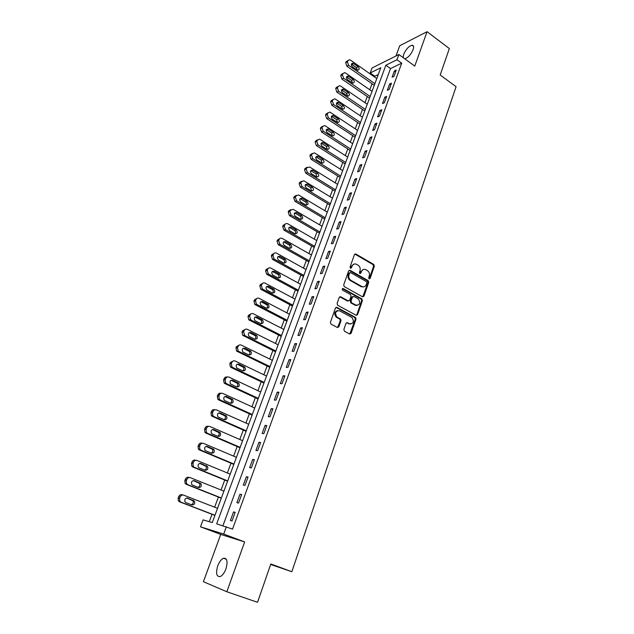 <?xml version="1.0" encoding="UTF-8"?>
<svg xmlns="http://www.w3.org/2000/svg" width="634" height="634" viewBox="0 0 634 634"><rect width="100%" height="100%" fill="white"/><g stroke="black" fill="none" stroke-linecap="round" stroke-linejoin="round"><path stroke-width="0.95" d="M369.107 278.912L370.082 278.492L374.345 266.185L373.759 264.457L355.84 254.012L354.446 254.599L350.039 267.009L350.451 268.237L351.466 267.825L352.036 266.217C353.027 264.061 354.541 263.435 356.57 264.323L358.091 265.202C359.953 266.549 360.587 268.404 359.985 270.781L359.423 272.382L359.835 273.603L360.825 273.191L361.388 271.582C362.371 269.442 363.861 268.808 365.866 269.688L367.371 270.552C369.218 271.883 369.844 273.737 369.25 276.099L368.695 277.7L369.107 278.912M369.139 278.928L373.584 266.328L373.006 264.6L354.826 254.068M350.531 268.277L351.291 266.359L352.036 266.217M359.89 273.634L360.643 271.717L361.388 271.582M225.918 568.952C227.971 561.534 227.162 557.968 223.485 558.229C221.234 559.251 219.316 561.779 217.747 565.829C215.647 573.239 216.463 576.829 220.188 576.591C222.439 575.553 224.349 573.009 225.918 568.952M404.777 58.819C408.05 57.773 410.824 54.722 413.106 49.658C414.05 46.75 413.693 45.276 412.037 45.22C408.748 46.234 405.958 49.278 403.668 54.358L403.2 57.67M343.866 329.498L344.468 331.257L349.651 334.007L351.093 333.341L356.015 319.132L355.516 317.444L336.963 307.363L335.489 308.005L330.409 322.341L330.877 324.022L337.383 327.493L338.849 326.827L341.005 320.701L340.521 319.013L336.923 317.04C334.538 312.903 335.41 310.811 339.547 310.779L351.989 317.539C354.398 321.62 353.558 323.712 349.469 323.808L347.448 322.722L345.998 323.38L343.866 329.498M226.37 526.735L223.699 534.05L200.51 526.822L203.102 519.88L212.263 522.574L380.788 67.751L370.193 72.997L372.071 67.973L398.889 54.532L396.987 59.739L385.852 65.247L216.662 523.874L232.559 529.097L401.71 63.154L396.987 59.739M398.889 54.532L414.763 66.087L427.062 31.7L449.34 48.556L440.186 75.002L456.084 86.684L291.838 571.709L270.829 563.959L257.547 602.3L226.837 591.76L244.653 541.935L223.699 534.05M362.545 296.823L363.956 296.205L368.742 282.368L368.172 280.64L350.087 270.322L348.652 270.916L343.699 284.872L344.254 286.6L362.545 296.823M362.743 296.91L367.989 282.487L367.411 280.767L368.172 280.64L367.395 280.759L349.072 270.353M362.418 300.627L357.568 314.646L356.142 315.288L337.605 305.192L337.098 303.48L339.253 297.409L340.712 296.783L348.201 300.904L349.643 300.278L351.038 296.292L350.499 294.572L342.622 290.19C341.956 289.112 342.162 288.565 343.263 288.549L361.879 298.923L362.418 300.627L361.665 300.73L356.815 314.733L357.568 314.646M244.653 541.935L220.735 534.414L203.411 581.711L226.837 591.76M427.062 31.7L399.721 45.751L395.973 55.99M401.71 63.154L390.528 68.583L222.938 525.729M394.364 70.976L392.089 77.221L393.96 76.342L396.234 70.081L394.364 70.976L395.592 71.856M389.609 84.021L387.311 90.329L389.173 89.481L391.471 83.157L389.609 84.021L390.845 84.893M384.806 97.192L382.484 103.564L384.339 102.748L386.669 96.36L384.806 97.192L386.051 98.056M379.948 110.498L377.602 116.941L379.457 116.157L381.803 109.706L379.948 110.498L381.208 111.362M375.043 123.947L372.673 130.453L374.52 129.708L376.897 123.186L375.043 123.947L376.311 124.795M370.09 137.53L367.696 144.108L369.535 143.395L371.936 136.809L370.09 137.53L371.365 138.378M365.081 151.257L362.664 157.898L364.502 157.232L366.92 150.575L365.081 151.257L366.365 152.097M360.025 165.133L357.576 171.846L359.407 171.212L361.856 164.483L360.025 165.133L361.317 165.965M354.913 179.153L352.441 185.928L354.263 185.342L356.736 178.542L354.913 179.153L356.221 179.969M349.746 193.315L347.242 200.17L349.065 199.615L351.569 192.744L349.746 193.315L351.062 194.131M344.524 207.635L341.995 214.561L343.81 214.046L346.338 207.104L344.524 207.635L345.847 208.443M339.245 222.106L336.686 229.104L338.493 228.636L341.052 221.615L339.245 222.106L340.585 222.906M333.904 236.728L331.328 243.805L333.127 243.377L335.711 236.284L333.904 236.728L335.259 237.52M328.515 251.516L325.908 258.672L327.699 258.284L330.314 251.112L328.515 251.516L329.878 252.3M323.063 266.462L320.424 273.69L322.215 273.349L324.854 266.098L323.063 266.462L324.442 267.239M317.547 281.567L314.884 288.882L316.659 288.589L319.33 281.25L317.547 281.567L318.942 282.336M311.976 296.847L309.281 304.241L311.056 303.987L313.751 296.577L311.976 296.847L313.378 297.608M306.341 312.293L303.615 319.766L305.382 319.568L308.116 312.071L306.341 312.293L307.759 313.037M300.651 327.905L297.893 335.465L299.644 335.315L302.41 327.73L300.651 327.905L302.077 328.65M294.889 343.699L292.1 351.339L293.843 351.236L296.641 343.573L294.889 343.699L296.324 344.428M289.064 359.668L286.243 367.395L287.979 367.348L290.808 359.589L289.064 359.668L290.515 360.389M283.168 375.819L280.315 383.633L282.051 383.633L284.904 375.796L283.168 375.819L284.634 376.533M277.209 392.153L274.332 400.062L276.052 400.109L278.936 392.184L277.209 392.153L278.691 392.85M271.186 408.676L268.269 416.673L269.981 416.776L272.897 408.756L271.186 408.676L272.675 409.366M265.091 425.39L262.135 433.474L263.839 433.64L266.795 425.525L265.091 425.39L266.597 426.064M258.926 442.294L255.938 450.473L257.626 450.695L260.622 442.484L258.926 442.294L260.447 442.96M252.689 459.396L249.661 467.67L251.341 467.947L254.369 459.642L252.689 459.396L254.218 460.046M246.372 476.697L243.321 485.073L244.986 485.414L248.045 477.006L246.372 476.697L247.926 477.339M239.985 494.203L236.894 502.683L238.55 503.079L241.649 494.568L239.985 494.203L241.554 494.837M233.526 511.915L230.396 520.498L232.044 520.958L235.174 512.343L233.526 511.915L235.111 512.534M378.276 74.543L374.797 76.231L374.52 76.991M372.015 83.728L369.773 89.766M367.26 96.511L364.978 102.66M362.466 109.428L360.136 115.689M357.616 122.465L355.246 128.853M352.718 135.636L350.301 142.143M347.773 148.942L345.316 155.576M342.78 162.391L340.276 169.135M337.732 175.967L335.18 182.846M332.636 189.685L330.029 196.691M327.485 203.546L324.83 210.678M322.278 217.549L319.576 224.816M317.024 231.703L314.266 239.105M311.706 246L308.901 253.545M306.341 260.447L303.48 268.134M300.912 275.053L298.004 282.883M295.428 289.809L292.464 297.782M289.881 304.732L286.861 312.847M284.278 319.805L281.203 328.079M278.611 335.045L275.481 343.477M272.889 350.451L269.696 359.042M267.096 366.032L263.847 374.773M261.248 381.779L257.935 390.687M255.328 397.7L251.96 406.774M249.344 413.796L245.913 423.044M243.297 430.082L239.795 439.497M237.179 446.542L233.613 456.131M230.99 463.192L227.36 472.964M224.729 480.033L221.036 489.987M218.405 497.064L214.633 507.2M212.002 514.293L209.252 521.687M374.187 85.249L374.147 85.685M369.456 98.024L369.408 98.468M364.677 110.918L364.621 111.378M359.843 123.955L359.795 124.415M354.969 137.118L354.913 137.586M350.039 150.409L349.984 150.892M345.062 163.841L345.007 164.325M340.038 177.409L339.975 177.9M334.958 191.111L334.895 191.619M329.831 204.964L329.759 205.479M324.64 218.952L324.568 219.475M319.401 233.09L319.33 233.621M314.107 247.371L314.036 247.918M308.758 261.81L308.679 262.365M303.353 276.4L303.274 276.963M297.893 291.141L297.806 291.711M292.369 306.048L292.282 306.626M286.782 321.105L286.695 321.7M281.139 336.329L281.052 336.931M275.441 351.719L275.338 352.33M269.672 367.284L269.577 367.902M263.847 383.007L263.744 383.641M266.542 376.065L235.143 361.008C233.684 360.492 232.591 360.984 231.854 362.474L231.355 363.757L231.957 366.904L232.678 367.427L230.404 366.959L229.809 363.821L230.3 362.537L233.272 360.96M257.951 398.913L257.84 399.563M251.991 414.993L251.88 415.65M245.968 431.255L245.849 431.92M239.874 447.699L239.755 448.381M233.708 464.334L233.589 465.023M227.479 481.151L227.352 481.848M224.079 490.676L223.794 491.088M221.171 498.158L221.044 498.871M217.731 507.802L217.422 508.286M214.799 515.363L214.664 516.092M270.647 564.466L291.838 571.709M220.735 534.414L200.51 526.822M374.797 76.231L370.193 72.997M390.528 68.583L385.852 65.247M361.657 286.877L361.166 286.6M350.285 280.458L349.635 280.085M363.456 269.41L360.643 271.717M354.097 264.045L351.291 266.359M349.817 272.707L348.874 273.159L348.272 274.863C347.67 277.193 348.264 279.039 350.079 280.41L361.071 286.616L361.824 286.497C363.845 287.361 365.342 286.719 366.317 284.555L366.904 282.859L366.507 281.654L350.626 272.604L349.619 273.024L349.017 274.728C348.407 277.066 349.009 278.912 350.824 280.283L349.294 279.776M361.824 286.497L350.935 280.347L350.19 280.474M361.071 286.616L363.393 286.909M356.316 315.367L356.815 314.733M348.415 300.999L347.456 301.007L339.737 296.791M361.665 300.73L361.126 299.026L342.471 288.636M355.896 305.152C360.009 305.041 360.801 302.957 358.273 298.891L353.891 296.45L352.464 297.077L351.062 301.063L351.585 302.767L355.896 305.152L355.151 305.247L357.077 305.477M352.924 296.466L351.712 297.18L352.464 297.077M355.151 305.247L350.84 302.87L350.317 301.166L351.712 297.18M350.562 324.125L346.529 322.722M337.605 310.541C334.356 311.762 333.88 313.957 336.194 317.127L337.264 317.254M337.557 327.572L340.26 320.78L339.776 319.092L336.527 317.333M349.802 334.07L355.262 319.211L354.763 317.531L336.004 307.363M374.892 83.672L348.549 65.27L347.416 61.87L347.812 60.84L349.461 59.739L350.523 60.135L376.778 78.584M374.282 85.313L346.838 66.174L345.704 62.782L346.101 61.76L347.955 60.539M357.37 70.192L356.451 67.576L351.418 64.145M352.361 66.76L357.734 70.271C359.478 69.692 359.621 68.496 358.178 66.681L352.781 63.162C351.054 63.757 350.911 64.961 352.361 66.76M370.145 96.479L343.588 78.204L342.447 74.796L342.851 73.75L344.587 72.633L345.578 73.021L372.047 91.344M369.551 98.088L341.877 79.076L340.743 75.668L341.14 74.638L342.994 73.457M352.488 83.078L351.577 80.399L346.505 76.983M347.432 79.67L352.797 83.149C354.596 82.594 354.771 81.39 353.304 79.535L347.915 76.048C346.116 76.619 345.958 77.823 347.432 79.67M365.35 109.42L338.58 91.272L337.431 87.849L337.835 86.795L339.658 85.661L340.593 86.034L367.276 104.23M364.772 110.99L336.876 92.112L335.727 88.689L336.131 87.643L337.954 86.509M347.551 96.091L346.655 93.349L341.544 89.965M342.447 92.707L347.804 96.154C349.675 95.623 349.865 94.418 348.375 92.524L343.002 89.069C341.14 89.608 340.957 90.82 342.447 92.707M360.508 122.489L333.516 104.467L332.359 101.028L332.771 99.974L334.689 98.825L335.552 99.173L362.45 117.25M359.938 124.018L331.82 105.276L330.663 101.844L331.075 100.79L332.937 99.633M342.558 109.238L341.678 106.433L336.527 103.073M337.423 105.878L342.756 109.286C344.698 108.794 344.904 107.574 343.398 105.64L338.041 102.217C336.115 102.732 335.909 103.952 337.423 105.878M355.619 135.692L328.404 117.805L327.239 114.35L327.651 113.28L329.664 112.123L330.457 112.456L357.576 130.398M355.064 137.174L326.708 118.574L325.551 115.134L325.963 114.065L327.857 112.884M337.518 122.513L336.654 119.644L331.463 116.315M332.343 119.184L337.66 122.552C339.666 122.093 339.903 120.872 338.366 118.891L333.032 115.507C331.035 115.982 330.805 117.211 332.343 119.184M350.673 149.03L323.237 131.278L322.064 127.814L322.484 126.729L324.6 125.564L325.313 125.873L352.655 143.672M350.142 150.472L321.549 132.007L320.384 128.559L320.796 127.474L322.722 126.277M332.422 135.93L331.582 132.997L326.351 129.693M327.207 132.633L332.509 135.953C334.586 135.533 334.839 134.305 333.286 132.276L327.968 128.932C325.9 129.376 325.646 130.604 327.207 132.633M345.681 162.494L318.022 144.885L316.841 141.414L317.262 140.32L319.481 139.139L320.115 139.425L347.686 157.089M345.165 163.905L316.342 145.582L315.161 142.119L315.581 141.025L317.539 139.805M327.271 149.489L326.455 146.486L321.192 143.205L322.857 142.499C320.717 142.904 320.439 144.14 322.024 146.216L327.303 149.497C329.442 149.109 329.728 147.88 328.158 145.796L322.857 142.499M340.64 176.109L312.744 158.643L311.556 155.156L311.983 154.046L314.305 152.865L314.86 153.127L342.661 170.649M340.133 177.465L311.072 159.3L309.883 155.821L310.311 154.72L312.308 153.476M322.072 163.176L321.279 160.109L315.978 156.867M316.786 159.942L322.04 163.168C324.259 162.835 324.568 161.591 322.968 159.459L317.697 156.21C315.486 156.566 315.177 157.811 316.786 159.942M335.544 189.851L307.419 172.535L306.214 169.04L306.65 167.923L309.55 166.964L337.589 184.335M335.061 191.175L305.747 173.161L304.55 169.674L304.978 168.557L307.022 167.281M316.802 177.013L316.049 173.882L310.715 170.665M311.492 173.803L316.723 176.989C319.013 176.696 319.346 175.452 317.729 173.264L312.483 170.07C310.2 170.38 309.868 171.624 311.492 173.803M330.401 203.744L302.03 186.586L300.825 183.067L301.253 181.942L303.813 180.761L332.462 198.173M329.926 205.02L300.373 187.165L299.169 183.662L299.597 182.537L301.681 181.237M311.484 190.993L310.755 187.791L305.398 184.613M306.143 187.822L311.342 190.945C313.711 190.707 314.076 189.463 312.435 187.212L307.221 184.074C304.851 184.328 304.494 185.58 306.143 187.822M325.194 217.779L296.585 200.772L295.373 197.245L295.809 196.112L298.479 194.931L327.287 212.152M324.743 219.015L294.937 201.319L293.724 197.808L294.16 196.667L296.292 195.343M306.111 205.123C306.793 203.879 306.563 202.785 305.414 201.85L300.025 198.704M300.73 201.984L305.913 205.044C308.346 204.861 308.742 203.617 307.086 201.311L301.895 198.228C299.454 198.426 299.066 199.678 300.73 201.984M319.94 231.965L291.085 215.116L289.865 211.582L290.309 210.425L293.09 209.26L322.048 226.275M319.504 233.146L289.445 215.623L288.216 212.097L288.66 210.948L290.847 209.6M300.667 219.396C301.412 218.136 301.198 217.018 300.017 216.059L294.596 212.945M295.27 216.297L300.421 219.301C302.933 219.166 303.353 217.922 301.681 215.552L296.522 212.533C294.002 212.683 293.59 213.935 295.27 216.297M314.63 246.293L285.53 229.619L284.294 226.061L284.737 224.896C285.379 223.612 286.346 223.223 287.654 223.739L316.762 240.548M314.21 247.434L283.889 230.079L282.661 226.536L283.105 225.379L285.348 224M295.175 233.819C295.975 232.543 295.777 231.402 294.556 230.411L289.12 227.337M289.746 230.76L294.865 233.692C297.457 233.629 297.901 232.377 296.221 229.952L291.085 226.996C288.494 227.083 288.05 228.335 289.746 230.76M309.265 260.78L279.887 244.256L278.667 240.706L279.118 239.525C279.792 238.178 280.799 237.798 282.146 238.384L311.421 254.971M308.861 261.866L278.255 244.676L277.042 241.134L277.494 239.961L279.792 238.566M289.611 248.401C290.483 247.102 290.293 245.944 289.049 244.922L283.58 241.887M284.167 245.382L289.27 248.251C291.925 248.227 292.393 246.983 290.697 244.502L285.593 241.617C282.93 241.633 282.455 242.885 284.151 245.374L284.167 245.382M303.844 275.418L274.11 259.013L272.977 255.502L273.436 254.313C274.118 252.942 275.14 252.554 276.503 253.14L306.016 269.545M303.456 276.456L272.493 259.393L271.36 255.89L271.812 254.709L274.181 253.283M283.984 263.142C284.912 261.866 284.761 260.693 283.541 259.623L277.985 256.596M278.524 260.154L283.675 262.999C286.314 262.991 286.814 261.739 285.181 259.251L279.974 256.358C277.327 256.35 276.812 257.602 278.437 260.106L278.524 260.154M298.36 290.214L268.277 273.928L267.223 270.464L267.691 269.26C268.38 267.873 269.41 267.469 270.789 268.047L300.564 284.278M297.996 291.196L266.668 274.268L265.614 270.813L266.082 269.608L268.515 268.158M278.302 278.033C279.285 276.789 279.174 275.608 277.977 274.49L272.343 271.463M272.818 275.093L278.017 277.906C280.64 277.906 281.171 276.654 279.61 274.157L274.284 271.257C271.653 271.233 271.114 272.485 272.66 274.998L272.818 275.093M292.821 305.168L262.381 289.001L261.414 285.585L261.874 284.373C262.579 282.97 263.625 282.55 265.012 283.113L295.04 299.161M292.472 306.103L260.78 289.294L259.813 285.886L260.281 284.674L262.793 283.2M272.549 293.09C273.587 291.878 273.516 290.689 272.351 289.524L266.629 286.489M267.057 290.198L272.295 292.979C274.902 292.987 275.457 291.735 273.975 289.231L268.539 286.314C265.923 286.283 265.353 287.527 266.827 290.055L267.057 290.198M287.218 320.281L256.421 304.241L255.534 300.881L256.001 299.644C256.715 298.226 257.769 297.798 259.163 298.352L289.469 314.21M286.893 321.161L254.828 304.494L253.941 301.134L254.416 299.906L257.008 298.408M266.732 308.306C267.825 307.125 267.802 305.929 266.66 304.716L260.867 301.681M261.224 305.461L266.518 308.211C269.101 308.235 269.688 306.983 268.277 304.471L262.722 301.538C260.13 301.499 259.536 302.735 260.923 305.271L261.224 305.461M281.559 335.56L250.882 319.964L249.59 316.334L250.065 315.09C250.779 313.656 251.849 313.212 253.259 313.759L283.834 329.426M281.25 336.385L248.821 319.853L248.005 316.548L248.488 315.304L251.167 313.782M260.843 323.689C261.993 322.548 262.016 321.343 260.907 320.075L255.042 317.04M255.336 320.899L260.669 323.609C263.237 323.641 263.855 322.397 262.516 319.877L256.849 316.929C254.274 316.881 253.648 318.117 254.963 320.653L255.336 320.899M275.838 351.006L244.875 335.608L243.583 331.97L244.066 330.71C244.787 329.26 245.857 328.8 247.284 329.331L278.128 344.801M275.552 351.775L242.751 335.378L242.006 332.129L242.489 330.877L245.263 329.331M254.884 339.238C256.096 338.136 256.16 336.923 255.09 335.608L249.154 332.581M249.376 336.503L254.765 339.182C257.309 339.222 257.951 337.977 256.691 335.457L250.906 332.493C248.354 332.43 247.696 333.674 248.94 336.202L249.376 336.503M270.052 366.618L238.812 351.434L238.17 350.982L237.504 347.773L237.988 346.505C238.725 345.031 239.811 344.555 241.245 345.078L272.374 360.35M269.783 367.332L236.609 351.085L235.943 347.884L236.434 346.624L239.303 345.054M248.861 354.969C250.129 353.891 250.24 352.678 249.21 351.315L243.202 348.288M243.353 352.282L248.79 354.929C251.318 354.969 251.983 353.732 250.795 351.212L244.898 348.224C242.362 348.161 241.681 349.397 242.846 351.933L243.353 352.282M264.196 382.405L232.678 367.427M263.958 383.063L231.125 367.482M242.767 370.858C244.09 369.828 244.256 368.608 243.258 367.189L237.195 364.17M237.259 368.243L242.743 370.85C245.255 370.898 245.952 369.662 244.835 367.141L238.828 364.138C236.308 364.067 235.602 365.303 236.696 367.831L237.259 368.243M258.284 398.366L226.473 383.61L225.672 383.015L225.141 379.924L225.641 378.625C226.393 377.111 227.495 376.612 228.961 377.111L260.661 391.963M258.062 398.968L224.927 383.61L224.135 383.015L223.604 379.932L224.103 378.641C224.777 377.238 225.799 376.707 227.186 377.04M236.601 386.938C237.98 385.94 238.194 384.711 237.235 383.245L231.125 380.241L232.678 380.226C230.19 380.154 229.453 381.383 230.475 383.919L236.633 386.946C239.129 387.002 239.85 385.765 238.796 383.245L232.678 380.226M252.3 414.509L220.196 399.967L219.332 399.309L218.857 396.274L219.364 394.958C220.117 393.429 221.234 392.914 222.716 393.405L254.702 408.034M252.102 415.048L218.667 399.919L217.803 399.262L217.335 396.234L217.834 394.919C218.54 393.468 219.602 392.929 221.028 393.31M230.356 403.192C231.798 402.233 232.06 401.005 231.141 399.483L224.975 396.488M224.864 400.696L230.451 403.232C232.932 403.287 233.677 402.051 232.694 399.531L226.465 396.504C223.992 396.424 223.231 397.653 224.182 400.181L224.864 400.696M246.254 430.827L213.848 416.522L212.913 415.785L212.501 412.805L213.008 411.474C213.777 409.929 214.902 409.398 216.4 409.873L248.686 424.281M246.079 431.31L212.335 416.411L211.399 415.682L210.987 412.71L211.494 411.387C212.239 409.873 213.341 409.334 214.807 409.762M224.04 419.629C225.546 418.717 225.855 417.481 224.975 415.904L218.778 412.924M218.564 417.204L224.206 419.7C226.663 419.756 227.432 418.519 226.52 416.007L220.188 412.956C217.724 412.885 216.939 414.105 217.827 416.633L218.564 417.204M240.143 447.335L207.429 433.26L206.43 432.459L206.074 429.535L206.589 428.188C207.358 426.619 208.499 426.072 210.005 426.539L242.592 440.709M239.985 447.747L205.923 433.101L204.925 432.301L204.568 429.384L205.083 428.045C205.852 426.484 206.993 425.937 208.499 426.405L208.546 426.405M217.636 436.247C219.213 435.392 219.578 434.147 218.73 432.507L212.509 429.543M212.192 433.902L217.882 436.351C220.323 436.406 221.123 435.178 220.267 432.665L213.832 429.606C211.391 429.527 210.575 430.755 211.399 433.276L212.192 433.902M233.954 464.033L200.938 450.195L199.868 449.324L199.567 446.455L200.09 445.092C200.867 443.507 202.024 442.944 203.546 443.396L236.434 457.328M233.827 464.381L199.441 449.974L198.379 449.11L198.077 446.249L198.6 444.894C199.377 443.309 200.526 442.746 202.048 443.206L202.294 443.237M211.154 453.056C212.802 452.256 213.23 451.004 212.422 449.308L206.177 446.368M205.741 450.79L211.487 453.199C213.92 453.255 214.736 452.026 213.943 449.514L207.397 446.447C204.972 446.368 204.14 447.588 204.901 450.108L205.741 450.79M227.701 480.913L194.369 467.321L193.243 466.386L192.982 463.573L193.513 462.194C194.305 460.585 195.47 460.007 197.008 460.45L230.213 474.137M227.598 481.198L192.887 467.052L191.761 466.117L191.508 463.311L192.039 461.94C192.823 460.339 193.988 459.753 195.518 460.197L195.977 460.276M204.584 470.063C206.312 469.326 206.795 468.066 206.034 466.291L199.789 463.383M199.219 467.868L205.02 470.246C207.437 470.293 208.277 469.065 207.54 466.561L200.899 463.478C198.49 463.406 197.634 464.627 198.331 467.139L199.219 467.868M221.369 497.991L187.719 484.653L186.539 483.647L186.325 480.889L186.864 479.494C187.664 477.87 188.837 477.267 190.39 477.695L223.913 491.136M221.29 498.205L186.253 484.321L185.073 483.322L184.866 480.564L185.397 479.177C186.198 477.56 187.371 476.958 188.916 477.386L189.59 477.529M197.919 487.261C199.742 486.595 200.289 485.335 199.567 483.473L193.346 480.596M192.625 485.153L198.482 487.483C200.875 487.53 201.739 486.302 201.065 483.805L194.321 480.715C191.92 480.643 191.048 481.864 191.69 484.368L192.625 485.153M214.966 515.268L180.999 502.191L179.755 501.122L179.588 498.411L180.135 497.001C180.944 495.352 182.132 494.734 183.694 495.154L217.541 508.333M214.918 515.41L179.541 501.795L178.305 500.733L178.138 498.031L178.685 496.628C179.485 494.98 180.674 494.369 182.235 494.782L183.131 495.011M191.143 504.648C193.069 504.085 193.703 502.825 193.021 500.86L186.848 498.023M185.944 502.643L191.856 504.926C194.242 504.965 195.129 503.737 194.511 501.24L187.664 498.15C185.279 498.086 184.383 499.299 184.97 501.803L185.944 502.643M369.329 278.619L370.082 278.492M350.721 267.968L351.466 267.825M360.08 273.325L360.825 273.191M355.119 254.179L355.864 254.028M373.006 264.6L373.759 264.457M373.584 266.328L374.345 266.185M349.35 270.464L350.087 270.322M367.989 282.487L368.742 282.368M363.195 296.308L363.956 296.205M348.874 273.159L349.619 273.024M348.272 274.863L349.017 274.728M339.975 296.886L340.712 296.783M347.456 301.007L348.201 300.904M342.518 288.668L343.263 288.549M361.071 298.994L361.824 298.891M350.317 301.166L351.062 301.063M350.919 302.917L351.664 302.814M346.703 322.793L347.448 322.722M348.724 323.879L349.469 323.808M339.658 319.013L340.395 318.934M340.26 320.78L341.005 320.701M338.112 326.898L338.849 326.827M336.226 307.458L336.963 307.363M354.668 317.468L355.412 317.388M355.262 319.211L356.015 319.132M350.348 333.405L351.093 333.341M348.549 65.27L346.838 66.174M347.812 60.84L346.101 61.76M347.416 61.87L345.704 62.782M351.886 64.383L353.613 63.479M356.451 67.576L358.178 66.681M343.588 78.204L341.877 79.076M342.851 73.75L341.14 74.638M342.447 74.796L340.743 75.668M346.98 77.221L348.692 76.349M351.577 80.399L353.304 79.535M338.58 91.272L336.876 92.112M337.835 86.795L336.131 87.643M337.431 87.849L335.727 88.689M342.019 90.194L343.731 89.354M346.655 93.349L348.375 92.524M333.516 104.467L331.82 105.276M332.771 99.974L331.075 100.79M332.359 101.028L330.663 101.844M337.003 103.302L338.714 102.494M341.678 106.433L343.398 105.64M328.404 117.805L326.708 118.574M327.651 113.28L325.963 114.065M327.239 114.35L325.551 115.134M331.947 116.537L333.65 115.768M336.654 119.644L338.366 118.891M323.237 131.278L321.549 132.007M322.484 126.729L320.796 127.474M322.064 127.814L320.384 128.559M326.835 129.915L328.531 129.178M331.582 132.997L333.286 132.276M318.022 144.885L316.342 145.582M317.262 140.32L315.581 141.025M316.841 141.414L315.161 142.119M321.668 143.427L323.356 142.721M326.455 146.486L328.158 145.796M312.744 158.643L311.072 159.3M311.983 154.046L310.311 154.72M311.556 155.156L309.883 155.821M316.445 157.073L318.133 156.416M321.279 160.109L322.968 159.459M307.419 172.535L305.747 173.161M306.65 167.923L304.978 168.557M306.214 169.04L304.55 169.674M311.175 170.871L312.847 170.245M316.049 173.882L317.729 173.264M302.03 186.586L300.373 187.165M301.253 181.942L299.597 182.537M300.825 183.067L299.169 183.662M305.842 184.811L307.514 184.217M310.755 187.791L312.435 187.212M296.585 200.772L294.937 201.319M295.809 196.112L294.16 196.667M295.373 197.245L293.724 197.808M300.461 198.894L302.125 198.339M305.414 201.85L307.086 201.311M291.085 215.116L289.445 215.623M290.309 210.425L288.66 210.948M289.865 211.582L288.216 212.097M295.016 213.127L296.672 212.612M300.017 216.059L301.681 215.552M285.53 229.619L283.889 230.079M284.737 224.896L283.105 225.379M284.294 226.061L282.661 226.536M289.516 227.511L291.164 227.043M294.556 230.411L296.221 229.952M279.911 244.272L278.278 244.692M279.118 239.525L277.494 239.961M278.667 240.706L277.042 241.134M285.593 241.617L283.953 242.045L285.601 241.617M289.049 244.922L290.697 244.502M274.229 259.084L272.604 259.464M273.436 254.313L271.812 254.709M272.977 255.502L271.36 255.89M278.342 256.746L279.974 256.358M283.469 259.591L285.11 259.211M268.483 274.054L266.874 274.387M267.691 269.26L266.082 269.608M267.223 270.464L265.614 270.813M272.66 271.598L274.284 271.257M277.835 274.411L279.467 274.078M262.682 289.191L261.081 289.484M261.874 284.373L260.281 284.674M261.414 285.585L259.813 285.886M266.922 286.616L268.539 286.314M272.144 289.397L273.769 289.104M256.81 304.494L255.217 304.74M256.001 299.644L254.416 299.906M255.534 300.881L253.941 301.134M261.121 301.792L262.722 301.538M266.383 304.542L268 304.296M250.882 319.964L249.297 320.162M250.065 315.09L248.488 315.304M249.59 316.334L248.005 316.548M255.256 317.135L256.849 316.929M260.566 319.853L262.175 319.655M244.875 335.608L243.305 335.758M244.066 330.71L242.489 330.877M243.583 331.97L242.006 332.129M249.321 332.652L250.906 332.493M254.686 335.331L256.279 335.18M238.812 351.434L237.251 351.529M237.988 346.505L236.434 346.624M237.504 347.773L235.943 347.884M243.321 348.335L244.898 348.224M248.734 350.982L250.319 350.879M231.854 362.474L230.3 362.537M231.355 363.757L229.809 363.821M237.259 364.201L238.828 364.138M242.719 366.809L244.296 366.761M226.473 383.61L224.927 383.61M225.641 378.625L224.103 378.641M225.141 379.924L223.604 379.932M236.641 382.817L238.202 382.809M220.196 399.967L218.667 399.919M219.364 394.958L217.834 394.919M218.857 396.274L217.335 396.234M225.03 396.464L226.465 396.504M230.491 399L232.044 399.048M213.848 416.522L212.335 416.411M213.008 411.474L211.494 411.387M212.501 412.805L210.987 412.71M218.888 412.885L220.188 412.956M224.27 415.365L225.815 415.468M207.429 433.26L205.923 433.101M206.589 428.188L205.083 428.045M206.074 429.535L204.568 429.384M212.691 429.495L213.832 429.606M217.977 431.92L219.507 432.071M200.938 450.195L199.441 449.974M200.09 445.092L198.6 444.894M199.567 446.455L198.077 446.249M206.43 446.312L207.397 446.447M211.613 448.658L213.135 448.872M194.369 467.321L192.887 467.052M193.513 462.194L192.039 461.94M192.982 463.573L191.508 463.311M200.098 463.343L200.899 463.478M205.178 465.594L206.684 465.863M187.719 484.653L186.253 484.321M186.864 479.494L185.397 479.177M186.325 480.889L184.866 480.564M193.703 480.58L194.321 480.715M198.664 482.728L200.162 483.053M180.999 502.191L179.541 501.795M180.135 497.001L178.685 496.628M179.588 498.411L178.138 498.031M187.228 498.039L187.664 498.15M192.078 500.06L193.56 500.44M223.485 558.229L226.362 559.275M412.037 45.22L413.55 46.345M355.095 254.171L355.84 254.012M350.079 280.41L350.824 280.283M350.84 302.87L351.585 302.767M361.126 299.026L361.879 298.923M336.194 317.127L336.923 317.04M339.776 319.092L340.521 319.013M354.763 317.531L355.516 317.444M351.577 63.796L352.781 63.162M346.639 76.698L347.915 76.048M341.655 89.727L343.002 89.069M336.622 102.89L338.041 102.217M331.534 116.188L333.032 115.507M326.391 129.621L327.968 128.932M316.017 156.875L317.697 156.21M310.811 170.697L312.483 170.07M305.548 184.66L307.221 184.074M300.239 198.775L301.895 198.228M294.865 213.048L296.522 212.533M289.437 227.471L291.085 226.996M279.887 244.256L278.255 244.676M274.11 259.013L272.493 259.393M283.541 259.623L285.181 259.251M268.277 273.928L266.668 274.268M277.977 274.49L279.61 274.157M262.381 289.001L260.78 289.294M272.351 289.524L273.975 289.231M256.421 304.241L254.828 304.494M266.66 304.716L268.277 304.471M250.406 319.655L248.821 319.853M260.907 320.075L262.516 319.877M244.32 335.228L242.751 335.378M255.09 335.608L256.691 335.457M238.17 350.982L236.609 351.085M249.21 351.315L250.795 351.212M231.957 366.904L230.404 366.959M243.258 367.189L244.835 367.141M225.672 383.015L224.135 383.015M237.235 383.245L238.796 383.245M219.332 399.309L217.803 399.262M231.141 399.483L232.694 399.531M212.913 415.785L211.399 415.682M224.975 415.904L226.52 416.007M206.43 432.459L204.925 432.301M218.73 432.507L220.267 432.665M199.868 449.324L198.379 449.11M212.422 449.308L213.943 449.514M193.243 466.386L191.761 466.117M206.034 466.291L207.54 466.561M186.539 483.647L185.073 483.322M199.567 483.473L201.065 483.805M179.755 501.122L178.305 500.733M193.021 500.86L194.511 501.24"/></g></svg>

